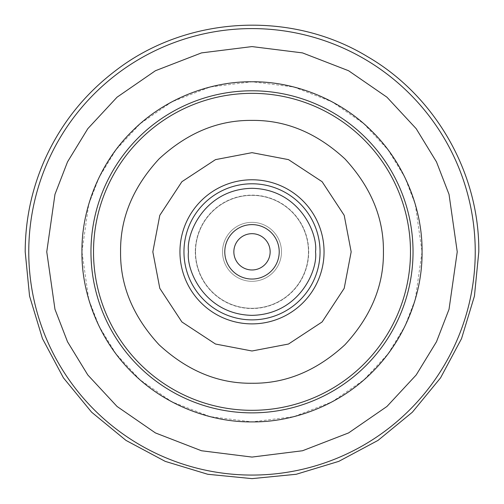<?xml version="1.0" encoding="UTF-8"?>
<svg xmlns="http://www.w3.org/2000/svg" width="504" height="504" viewBox="0 0 504 504"><rect width="100%" height="100%" fill="white"/><g stroke="black" fill="none" stroke-linecap="round" stroke-linejoin="round"><path stroke-width="0.38" stroke-dasharray="2.52 1.89" d="M120.576 251.83C120.172 218.15 132.999 187.173 159.069 158.899C187.343 132.829 218.32 120.002 252 120.406C285.68 120.002 316.657 132.829 344.931 158.899C371.001 187.173 383.827 218.15 383.424 251.83C383.827 285.51 371.001 316.487 344.931 344.761C316.657 370.831 285.68 383.657 252 383.254C218.32 383.657 187.343 370.831 159.069 344.761C132.999 316.487 120.172 285.51 120.576 251.83M195.3 251.83A56.7 56.7 0 0 0 252 308.53A56.7 56.7 0 0 0 308.7 251.83A56.7 56.7 0 0 0 252 195.13A56.7 56.7 0 0 0 195.3 251.83A56.7 56.7 0 0 1 252 195.13A56.7 56.7 0 0 1 308.7 251.83A56.7 56.7 0 0 1 252 308.53A56.7 56.7 0 0 1 195.3 251.83M224.784 251.83A27.216 27.216 0 0 1 252 224.614A27.216 27.216 0 0 1 279.216 251.83A27.216 27.216 0 0 1 252 279.046A27.216 27.216 0 0 1 224.784 251.83A27.216 27.216 0 0 1 252 224.614A27.216 27.216 0 0 1 279.216 251.83A27.216 27.216 0 0 1 252 279.046A27.216 27.216 0 0 1 224.784 251.83A27.216 27.216 0 0 1 252 224.614A27.216 27.216 0 0 1 279.216 251.83A27.216 27.216 0 0 1 252 279.046A27.216 27.216 0 0 1 224.784 251.83M195.527 251.83A56.473 56.473 0 0 0 252 308.303A56.473 56.473 0 0 0 308.473 251.83A56.473 56.473 0 0 0 252 195.357A56.473 56.473 0 0 0 195.527 251.83A56.473 56.473 0 0 0 252 308.303A56.473 56.473 0 0 0 308.473 251.83A56.473 56.473 0 0 0 252 195.357A56.473 56.473 0 0 0 195.527 251.83M233.856 251.83A18.144 18.144 0 0 0 252 269.974A18.144 18.144 0 0 0 270.144 251.83A18.144 18.144 0 0 0 252 233.686A18.144 18.144 0 0 0 233.856 251.83M222.516 251.83A29.484 29.484 0 0 0 252 281.314A29.484 29.484 0 0 0 281.484 251.83A29.484 29.484 0 0 0 252 222.346A29.484 29.484 0 0 0 222.516 251.83A29.484 29.484 0 0 1 252 222.346A29.484 29.484 0 0 1 281.484 251.83A29.484 29.484 0 0 1 252 281.314A29.484 29.484 0 0 1 222.516 251.83M46.759 251.83L54.968 309.298L67.517 341.769L87.809 374.976L117.048 406.463L155.415 432.923L201.48 450.752L252 457.071L302.52 450.752L348.585 432.923L386.952 406.463L416.191 374.976L436.483 341.769L449.033 309.298L457.241 251.83L449.033 194.361L436.483 161.891L416.191 128.684L386.952 97.196L348.585 70.736L302.52 52.901L252 46.589L201.48 52.901L155.415 70.736L117.048 97.196L87.809 128.684L67.517 161.891L54.968 194.361L46.759 251.83M28.759 251.83A223.241 223.241 0 0 0 252 475.07A223.241 223.241 0 0 0 475.24 251.83A223.241 223.241 0 0 0 252 28.589A223.241 223.241 0 0 0 28.759 251.83M81.944 251.83L88.748 204.214L99.143 177.314L115.958 149.795L140.181 123.707L171.971 101.783L210.143 87.009L252 81.774L293.857 87.009L332.029 101.783L363.819 123.707L388.042 149.795L404.857 177.314L415.252 204.214L422.056 251.83L415.252 299.445L404.857 326.346L388.042 353.865L363.819 379.953L332.029 401.877L293.857 416.651L252 421.886L210.143 416.651L171.971 401.877L140.181 379.953L115.958 353.865L99.143 326.346L88.748 299.445L81.944 251.83M252 412.864A161.034 161.034 0 0 0 413.034 251.83A161.034 161.034 0 0 0 252 90.796A161.034 161.034 0 0 0 90.966 251.83A161.034 161.034 0 0 0 252 412.864M93.511 251.83A158.489 158.489 0 0 1 252 93.341A158.489 158.489 0 0 1 410.489 251.83A158.489 158.489 0 0 1 252 410.319A158.489 158.489 0 0 1 93.511 251.83M152.832 251.83L159.799 288.332L181.881 321.949L215.498 344.03L252 350.992L288.502 344.03L322.119 321.949L344.201 288.332L351.168 251.83L344.201 215.328L322.119 181.711L288.502 159.629L252 152.662L215.498 159.629L181.881 181.711L159.799 215.328L152.832 251.83M179.947 251.83A72.053 72.053 0 0 1 252 179.777A72.053 72.053 0 0 1 324.053 251.83A72.053 72.053 0 0 1 252 323.883A72.053 72.053 0 0 1 179.947 251.83M320.04 251.83A68.04 68.04 0 0 0 252 183.79A68.04 68.04 0 0 0 183.96 251.83A68.04 68.04 0 0 0 252 319.87A68.04 68.04 0 0 0 320.04 251.83M188.477 251.83C185.926 270.409 204.983 314.483 252 315.353C299.017 314.483 318.074 270.409 315.523 251.83C318.074 233.251 299.017 189.176 252 188.307C204.983 189.176 185.926 233.251 188.477 251.83"/><path stroke-width="0.76" d="M422.056 251.83C422.554 292.131 406.01 338.77 372.248 372.078C338.94 405.84 292.301 422.384 252 421.886C211.699 422.384 165.06 405.84 131.752 372.078C97.99 338.77 81.446 292.131 81.944 251.83C81.446 211.529 97.99 164.89 131.752 131.582C165.06 97.82 211.699 81.276 252 81.774C292.301 81.276 338.94 97.82 372.248 131.582C406.01 164.89 422.554 211.523 422.056 251.83M383.424 251.83C383.827 218.15 371.001 187.173 344.931 158.899C316.657 132.829 285.68 120.002 252 120.406C218.32 120.002 187.343 132.829 159.069 158.899C132.999 187.173 120.172 218.15 120.576 251.83C120.172 285.51 132.999 316.487 159.069 344.761C187.343 370.831 218.32 383.657 252 383.254C285.68 383.657 316.657 370.831 344.931 344.761C371.001 316.487 383.827 285.51 383.424 251.83M224.784 251.83A27.216 27.216 0 0 1 252 224.614A27.216 27.216 0 0 1 279.216 251.83A27.216 27.216 0 0 1 252 279.046A27.216 27.216 0 0 1 224.784 251.83M233.856 251.83A18.144 18.144 0 0 0 252 269.974A18.144 18.144 0 0 0 270.144 251.83A18.144 18.144 0 0 0 252 233.686A18.144 18.144 0 0 0 233.856 251.83M475.24 251.83A223.241 223.241 0 0 1 252 475.07A223.241 223.241 0 0 1 28.759 251.83A223.241 223.241 0 0 1 252 28.589A223.241 223.241 0 0 1 475.24 251.83M457.241 251.83L449.033 309.298L436.483 341.769L416.191 374.976L386.952 406.463L348.585 432.923L302.52 450.752L252 457.071L201.48 450.752L155.415 432.923L117.048 406.463L87.809 374.976L67.517 341.769L54.968 309.298L46.759 251.83L54.968 194.361L67.517 161.891L87.809 128.684L117.048 97.196L155.415 70.736L201.48 52.901L252 46.589L302.52 52.901L348.585 70.736L386.952 97.196L416.191 128.684L436.483 161.891L449.033 194.361L457.241 251.83M413.034 251.83A161.034 161.034 0 0 1 252 412.864A161.034 161.034 0 0 1 90.966 251.83A161.034 161.034 0 0 1 252 90.796A161.034 161.034 0 0 1 413.034 251.83M93.511 251.83A158.489 158.489 0 0 0 252 410.319A158.489 158.489 0 0 0 410.489 251.83A158.489 158.489 0 0 0 252 93.341A158.489 158.489 0 0 0 93.511 251.83M351.168 251.83L344.201 288.332L322.119 321.949L288.502 344.03L252 350.992L215.498 344.03L181.881 321.949L159.799 288.332L152.832 251.83L159.799 215.328L181.881 181.711L215.498 159.629L252 152.662L288.502 159.629L322.119 181.711L344.201 215.328L351.168 251.83M324.053 251.83A72.053 72.053 0 0 0 252 179.777A72.053 72.053 0 0 0 179.947 251.83A72.053 72.053 0 0 0 252 323.883A72.053 72.053 0 0 0 324.053 251.83M183.96 251.83A68.04 68.04 0 0 1 252 183.79A68.04 68.04 0 0 1 320.04 251.83A68.04 68.04 0 0 1 252 319.87A68.04 68.04 0 0 1 183.96 251.83M315.523 251.83C318.074 270.409 299.017 314.483 252 315.353C204.983 314.483 185.926 270.409 188.477 251.83C185.926 233.251 204.983 189.176 252 188.307C299.017 189.176 318.074 233.251 315.523 251.83M25.2 251.83L29.56 296.081L42.468 338.631L63.428 377.843L91.64 412.215L126.006 440.414L165.218 461.368L207.768 474.277L252.013 478.63L296.257 474.27L338.801 461.362L378.006 440.401L412.373 412.203L440.578 377.836L461.538 338.625L474.44 296.075L478.8 251.83C479.493 173.124 435.538 96.069 367.447 56.612C290.833 10.004 186.864 15.725 115.825 70.459C83.91 94.645 59.919 125.074 43.854 161.759C31.487 190.506 25.269 220.532 25.2 251.83"/></g></svg>
